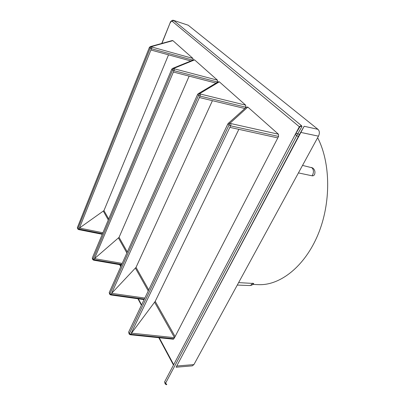 <?xml version="1.0" encoding="UTF-8"?>
<svg xmlns="http://www.w3.org/2000/svg" width="405" height="405" viewBox="0 0 405 405"><rect width="100%" height="100%" fill="white"/><g stroke="black" fill="none" stroke-linecap="round" stroke-linejoin="round"><path stroke-width="0.61" d="M173.467 20.341L188.209 25.221L317.96 129.337C319.641 131.018 319.808 133.296 318.472 136.166L193.914 364.596L192.289 365.862M188.209 25.221L173.456 20.336C172.611 19.723 170.161 21.647 170.186 22.695L161.934 43.396M295.361 134.298L299.634 127.21L299.325 126.73L173.603 364.829M312.721 167.959L302.535 165.402M298.434 172.92L312.164 175.81C313.359 175.947 314.194 175.411 314.66 174.201C315.384 171.659 314.71 169.558 312.64 167.903M249.45 285.54L249.531 285.54C251.277 285.545 252.69 284.857 253.763 283.48L238.621 282.609M317.636 137.7C330.718 162.871 331.219 203.087 317.93 234.768C304.656 266.51 280.29 285.333 259.068 284.669L257.651 284.609M253.763 283.48L252.923 283.338M108.702 218.999L103.953 210.6L168.531 54.842M148.746 289.899L136.029 267.381L212.423 100.673M127.322 251.971L119.065 237.35L189.15 76.125M175.107 336.575L155.211 301.345L238.849 129.347M172.636 68.384L193.803 59.773L194.587 59.884L173.623 68.455L174.469 68.85L173.983 70.612L94.502 258.623L119.065 237.35M129.17 334.084L129.413 333.512L128.638 332.085L129.17 334.084L130.283 334.758L130.688 334.297L154.578 302.196L174.54 337.669L278.574 136.45L278.443 134.212L247.825 107.072L230.101 123.14L229.043 125.023L230.622 125.773L231.103 123.616L278.443 134.212M77.35 227.625L77.861 229.098L78.712 229.61L79.426 228.055L103.953 210.6M103.3 211.086L108.297 219.966M154.578 302.196L155.211 301.345M244.843 108.515L199.402 97.524L111.623 293.347L136.029 267.381M135.381 268.09L148.245 290.947M118.412 237.938L126.876 252.978M174.469 68.85L217.46 80.16L194.587 59.884M217.46 80.16L217.409 82.271M198.364 93.636L218.265 81.764L219.333 81.82L199.64 93.651L198.627 95.342L200.07 96.02L200.561 94.081L245.658 105.153L219.333 81.82M245.658 105.153L245.749 107.193L245.308 108.1M228.415 123.267L246.361 107.153L247.825 107.072M277.815 137.908L229.858 127.367L131.25 333.133L174.54 337.669L173.375 339.198L130.283 334.758M150.361 46.59L172.312 40.53L172.889 40.652L151.141 46.681L150.204 48.089L151.44 48.661L151.926 47.046L192.947 58.436L172.889 40.652M192.947 58.436L193.018 60.097M190.856 60.973L150.903 50.002L151.44 48.661M150.903 50.002L79.426 228.055L102.91 232.759M151.926 47.046L150.23 46.626L149.389 47.415L150.204 48.089L77.968 228.471L77.365 227.59L149.384 47.436M77.861 229.098L77.968 228.471L79.005 229.093M231.103 123.616L230.101 123.14L228.136 123.515L227.858 123.925L229.043 125.023L129.413 333.512L130.688 334.297M171.806 69.164L172.454 68.455L173.623 68.455L172.651 69.989L173.983 70.612M92.264 258.056L92.791 259.645L93.712 260.202L94.502 258.623L122.214 263.427M173.386 72.029L216.012 83.106M109.203 292.602L109.745 294.339L110.752 294.946L111.623 293.347L144.853 298.065M299.634 127.21C300.206 126.34 300.991 126.097 301.983 126.476L301.35 125.53L173.76 20.508L172.246 21.328C171.583 20.969 170.93 21.48 170.292 22.857M295.255 134.48L164.632 381.809L165.473 383.454L296.688 135.69L295.26 134.47C295.863 133.559 296.688 133.306 297.736 133.706L299.417 134.546L304.15 126.264L176.079 367.219L192.37 365.857M299.417 134.546L176.094 367.219M92.791 259.645L172.651 69.989L171.735 69.215M199.402 97.524L200.07 96.02M200.561 94.081L199.64 93.651L198.126 93.778L197.594 94.426L198.627 95.342L109.937 293.741L109.223 292.547L197.584 94.451M109.745 294.339L109.937 293.741L111.122 294.465M229.858 127.367L230.622 125.773M237.279 285.069L249.531 285.54C250.741 285.51 251.702 284.72 252.416 283.186M312.164 175.81C314.027 172.343 313.829 169.543 311.577 167.412M120.047 264.723L120.913 266.338M138.353 298.819L141.603 304.884M159.241 337.74L173.684 364.642M301.35 125.53L299.325 126.73L172.246 21.328M151.424 48.706L192.891 60.148M102.5 233.736L79.021 229.058M173.988 338.742L130.709 334.262M227.843 123.955L128.638 332.085L227.838 123.996M94.041 259.696L92.937 259.028L92.284 258.015L171.73 69.235M173.963 70.657L217.52 82.038M121.763 264.44L94.056 259.666M317.96 129.337L304.15 126.264M298.348 136.52L296.688 135.69L301.983 126.476M164.612 381.854L165.189 383.965L165.473 383.454L166.789 384.234M318.472 136.166L300.819 132.415M193.914 364.596L176.707 366.014M200.055 96.071L245.749 107.193M144.357 299.113L111.137 294.43M230.602 125.823L278.574 136.45M259.068 284.669L252.867 284.421M78.712 229.61L102.268 234.287M228.136 123.515L227.858 123.925M161.742 43.446L170.181 22.705M173.477 365.062L158.806 337.694M141.421 305.269L137.933 298.763M120.751 266.708L119.652 264.657M165.189 383.965L166.521 384.75M93.712 260.202L121.52 264.976M198.126 93.778L197.594 94.426M110.752 294.946L144.109 299.629"/></g></svg>

